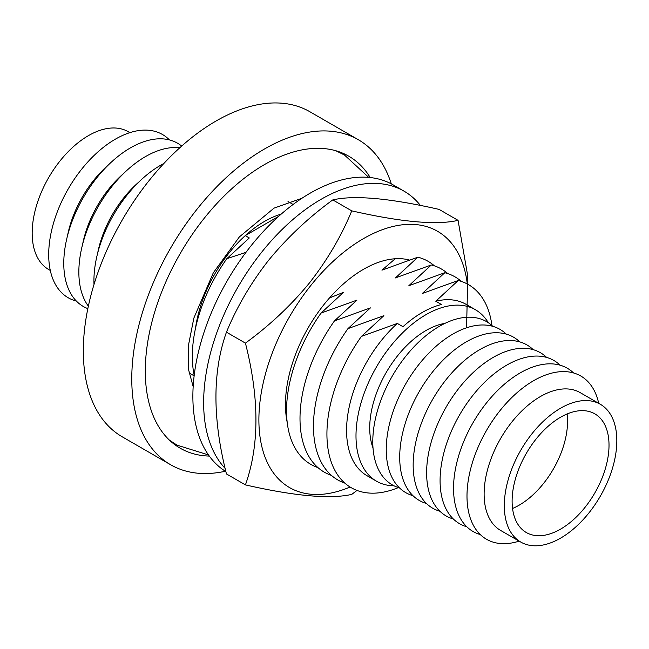 <?xml version="1.0" encoding="UTF-8"?>
<svg xmlns="http://www.w3.org/2000/svg" width="649" height="649" viewBox="0 0 649 649"><rect width="100%" height="100%" fill="white"/><g stroke="black" fill="none" stroke-linecap="round" stroke-linejoin="round"><path stroke-width="0.97" d="M488.267 322.675A98.972 57.144 120 0 0 475.466 309.768L466.047 304.324A98.972 57.144 -60 0 0 435.779 301.233L458.251 280.49L422.321 293.47L444.792 272.726L408.862 285.698L431.334 264.954L395.403 277.926L417.875 257.182L381.945 270.154L395.233 258.756M417.875 257.182A117.242 67.691 -60 0 1 434.416 265.863M431.334 264.954A117.242 67.691 -60 0 1 447.875 273.635M444.792 272.726A117.242 67.691 -60 0 1 461.334 281.398M458.251 280.49A117.242 67.691 -60 0 1 491.934 325.522M475.466 309.768A98.972 57.144 120 0 0 425.979 314.668A98.972 57.144 120 0 0 361.323 401.885A98.972 57.144 120 0 0 376.493 481.193A98.972 57.144 120 0 0 394.073 485.825M435.779 301.233L441.434 304.503A98.972 57.144 120 0 0 422.207 312.493A98.972 57.144 120 0 0 402.988 326.698L397.334 323.429A98.972 57.144 -60 0 0 367.074 475.749L376.493 481.193M444.938 323.372A79.559 45.933 120 0 0 425.979 330.519A79.559 45.933 120 0 0 373.013 447.956M399.516 487.926A94.259 54.419 -60 0 1 376.193 415.474A94.259 54.419 -60 0 1 439.438 326.285A94.259 54.419 -60 0 1 492.81 326.342M412.975 495.698A94.259 54.419 -60 0 1 389.651 423.245A94.259 54.419 -60 0 1 452.897 334.057A94.259 54.419 -60 0 1 506.269 334.113M426.434 503.47A94.259 54.419 -60 0 1 403.11 431.017A94.259 54.419 -60 0 1 466.355 341.828A94.259 54.419 -60 0 1 519.727 341.877M439.892 511.242A94.259 54.419 -60 0 1 416.569 438.789A94.259 54.419 -60 0 1 479.814 349.6A94.259 54.419 -60 0 1 533.186 349.649M453.351 519.005A94.259 54.419 -60 0 1 430.027 446.553A94.259 54.419 -60 0 1 493.272 357.364A94.259 54.419 -60 0 1 546.645 357.421M466.809 526.777A94.259 54.419 -60 0 1 443.486 454.324A94.259 54.419 -60 0 1 506.731 365.136A94.259 54.419 -60 0 1 560.103 365.192M480.268 534.549A94.259 54.419 -60 0 1 456.945 462.096A94.259 54.419 -60 0 1 520.19 372.907A94.259 54.419 -60 0 1 573.562 372.964M519.143 541.128A94.259 54.419 -60 0 1 467.394 487.464A94.259 54.419 -60 0 1 533.648 380.679A94.259 54.419 -60 0 1 598.702 403.329M520.782 542.077L500.598 530.428A79.559 45.933 -60 0 1 488.405 466.672A79.559 45.933 -60 0 1 540.374 396.563A79.559 45.933 -60 0 1 580.157 392.621L600.341 404.278A79.559 45.933 120 0 0 560.566 408.221A79.559 45.933 120 0 0 508.589 478.329A79.559 45.933 120 0 0 520.782 542.077A79.559 45.933 120 0 0 560.566 538.143A79.559 45.933 120 0 0 612.542 468.034A79.559 45.933 120 0 0 600.341 404.278M560.566 529.13A68.518 39.557 120 0 0 605.33 468.748A68.518 39.557 120 0 0 594.825 413.843A68.518 39.557 120 0 0 560.566 417.234A68.518 39.557 120 0 0 515.801 477.615A68.518 39.557 120 0 0 526.307 532.521A68.518 39.557 120 0 0 560.566 529.13M512.556 508.467A68.518 39.557 120 0 0 519.111 505.198A68.518 39.557 120 0 0 567.121 413.965M281.204 214.105A98.956 57.136 120 0 0 264.508 221.414A98.956 57.136 120 0 0 245.322 235.587L245.249 235.628A98.972 57.144 120 0 0 195.527 328.159M370.214 177.542A168.586 97.334 120 0 0 348.805 156.214A168.586 97.334 120 0 0 264.508 164.562A168.586 97.334 120 0 0 154.373 313.126A168.586 97.334 120 0 0 180.219 448.216A168.586 97.334 120 0 0 209.311 456.085M391.282 183.845A187.666 108.351 120 0 0 358.305 139.705A187.666 108.351 120 0 0 264.476 149.002A187.666 108.351 120 0 0 141.871 314.376A187.666 108.351 120 0 0 170.638 464.757A187.666 108.351 120 0 0 225.349 471.239M358.305 139.705L309.857 111.733A187.666 108.351 120 0 0 216.02 121.03A187.666 108.351 120 0 0 93.424 286.404A187.666 108.351 120 0 0 122.19 436.785L170.638 464.757M94.008 284.473A94.259 54.419 -60 0 1 160.571 165.284A94.259 54.419 -60 0 1 163.856 163.483M97.65 253.215A79.559 45.933 -60 0 1 138.61 182.264M88.361 306.15A94.259 54.419 -60 0 1 87.493 229.121A94.259 54.419 -60 0 1 145.498 156.587A94.259 54.419 -60 0 1 179.805 147.753M67.496 235.814A79.559 45.933 -60 0 1 108.464 164.862M76.371 301.071A94.259 54.419 -60 0 1 51.928 229.105A94.259 54.419 -60 0 1 115.352 139.178A94.259 54.419 -60 0 1 169.413 139.908M129.857 132.647L128.218 131.698A79.559 45.933 120 0 0 88.434 135.641A79.559 45.933 120 0 0 36.458 205.749A79.559 45.933 120 0 0 48.659 269.497L50.297 270.446M82.569 244.519A79.559 45.933 -60 0 1 123.537 173.567M87.842 308.632A94.259 54.419 -60 0 1 67.739 234.889A94.259 54.419 -60 0 1 130.425 147.883A94.259 54.419 -60 0 1 181.696 146.066M398.381 487.577A117.242 67.691 -60 0 1 329.351 455.614A117.242 67.691 -60 0 1 361.404 336.409L397.334 323.429M344.862 483.132A117.242 67.691 -60 0 1 347.945 328.637L383.875 315.665L361.404 336.409M331.404 475.368A117.242 67.691 -60 0 1 334.486 320.866L370.417 307.894L347.945 328.637M317.945 467.596A117.242 67.691 -60 0 1 321.028 313.094L356.958 300.122L334.486 320.866M329.505 297.948L343.499 292.35L321.028 313.094M194.197 375.39A117.242 67.691 -60 0 1 226.817 258.708L245.995 252.331M245.249 235.628L249.289 237.964L226.817 258.708M278.729 216.304L245.322 235.587M420.406 205.441A165.974 95.825 120 0 0 403.986 191.131A165.974 95.825 120 0 0 321.004 199.357A165.974 95.825 120 0 0 216.79 332.71A165.974 95.825 120 0 0 225.146 468.4M403.986 191.131L393.221 184.916A165.974 95.825 120 0 0 310.23 193.134A165.974 95.825 120 0 0 202.18 338.145A165.974 95.825 120 0 0 225.893 471.58M268.937 259.868C287.564 237.299 308.843 217.31 332.783 199.908C354.07 194.968 389.514 198.14 439.105 209.4L458.072 220.36C436.777 225.292 401.342 222.128 351.75 210.86C341.398 236.106 327.242 260.208 309.273 283.159C290.922 305.468 269.643 325.457 245.427 343.126L226.452 332.174C236.99 306.604 251.155 282.51 268.937 259.868M350.071 487.01A147.972 85.433 -60 0 1 260.922 442.35A147.972 85.433 -60 0 1 311.212 284.992A147.972 85.433 -60 0 1 467.296 283.978M466.582 327.055L467.799 276.304L458.072 220.36M409.17 259.949A110.395 63.74 120 0 0 324.5 303.894A110.395 63.74 120 0 0 287.207 422.418M351.75 210.86L332.783 199.908M245.427 343.126C259.438 398.283 259.438 445.539 245.427 484.892L226.452 473.94C212.442 418.775 212.442 371.52 226.452 332.174M245.427 484.892C294.743 496.136 330.187 499.3 351.75 494.392L356.982 490.425M189.021 372.899L194.14 375.852M288.026 201.523L293.121 204.467M368.729 177.396L344.449 155.006L335.768 150.722M193.167 386.642L188.47 369.289L188.38 345.69L193.848 318.099L213.302 272.815L239.367 236.909L274.032 208.134L301.915 198.278M169.381 440.087L176.958 445.117L208.491 454.941"/></g></svg>
